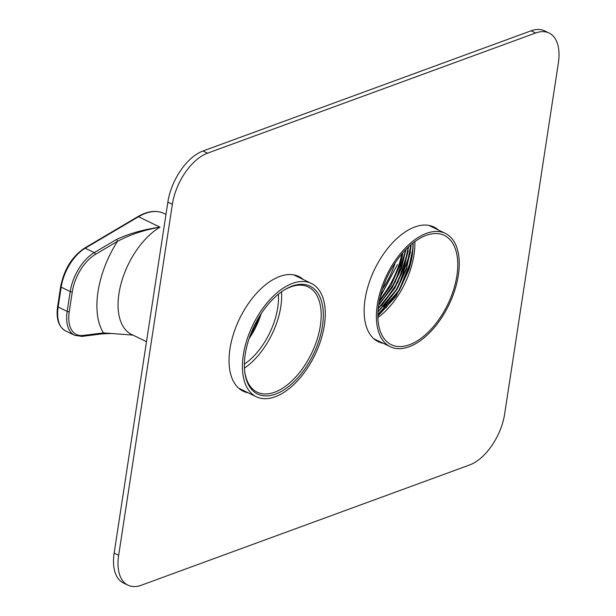 <?xml version="1.0" encoding="UTF-8"?>
<svg xmlns="http://www.w3.org/2000/svg" width="616" height="616" viewBox="0 0 616 616"><rect width="100%" height="100%" fill="white"/><g stroke="black" fill="none" stroke-linecap="round" stroke-linejoin="round"><path stroke-width="0.92" d="M127.936 585.162L123.416 582.967A44.991 24.602 -64.1 0 1 114.145 553.106L118.657 555.309A44.991 24.602 115.9 0 0 127.936 585.162A44.991 24.602 115.9 0 0 141.411 585.2L469.515 465.003A44.991 24.602 115.9 0 0 504.666 413.898L558.373 62.894A44.991 24.602 115.9 0 0 549.102 33.033A44.991 24.602 115.9 0 0 535.627 32.995L207.515 153.191A44.991 24.602 115.9 0 0 172.372 204.304L118.657 555.309M172.372 204.304L167.852 202.102L114.145 553.106M167.852 202.102A44.991 24.602 -64.1 0 1 203.003 150.997L207.515 153.191M535.627 32.995L531.107 30.8L203.003 150.997M531.107 30.8A44.991 24.602 -64.1 0 1 544.582 30.838L549.102 33.033M240.91 389.913A63.733 34.85 115.9 0 0 243.697 390.621M298.791 277.331A63.733 34.85 115.9 0 0 296.512 275.575M376.014 340.425A63.733 34.85 115.9 0 0 378.801 341.133M433.887 227.843A63.733 34.85 115.9 0 0 431.608 226.087M438.407 230.037A63.733 34.85 115.9 0 0 433.941 227.035A63.733 34.85 115.9 0 0 414.845 226.973A63.733 34.85 115.9 0 0 368.653 284.238A63.733 34.85 115.9 0 0 378.193 341.672A63.733 34.85 115.9 0 0 383.321 343.328M303.303 279.533A63.733 34.85 115.9 0 0 298.837 276.522A63.733 34.85 115.9 0 0 279.749 276.469A63.733 34.85 115.9 0 0 233.549 333.733A63.733 34.85 115.9 0 0 243.097 391.16A63.733 34.85 115.9 0 0 248.217 392.823M116.355 239.562C128.898 233.618 143.436 229.483 159.983 227.165C143.921 230.022 129.737 234.758 117.448 241.38A1.502 0.97 -120.6 0 0 116.355 239.562L94.233 252.629L85.201 248.233A35.99 19.681 115.9 0 0 61.177 287.156L58.143 307.007L67.175 311.396L70.209 291.545L61.177 287.156A1.502 0.616 -171.3 0 1 60.661 286.571C64.064 269.454 71.98 256.664 84.4 248.21L137.722 216.709C147.486 211.019 156.225 209.925 163.941 213.429A61.484 33.618 115.9 0 0 138.523 216.732L85.201 248.233A1.502 0.97 -120.6 0 0 84.4 248.21M82.929 335.45A1.502 1.186 82.9 0 1 81.99 336.39L102.502 333.841A1.502 1.186 82.9 0 0 103.442 332.902A76.484 41.819 -64.1 0 1 117.448 241.38L95.326 254.446A34.496 18.857 115.9 0 0 72.303 291.738L69.269 311.596A34.496 18.857 115.9 0 0 82.929 335.45L103.442 332.902L132.917 335.089M379.548 299.838A60.738 33.21 115.9 0 0 401.878 253.931M382.482 288.966A53.238 29.114 115.9 0 0 395.133 262.947M380.157 297.128L397.443 264.549L380.326 296.427M414.091 344.552A62.986 34.442 115.9 0 0 455.855 286.625A62.986 34.442 115.9 0 0 445.36 233.418A62.986 34.442 115.9 0 0 386.84 274.998A62.986 34.442 115.9 0 0 390.267 346.708A62.986 34.442 115.9 0 0 414.091 344.552M403.087 252.522L399.699 265.65L391.114 285.262L379.102 302.163M399.699 265.65A58.043 31.732 115.9 0 0 402.964 252.66M377.847 316.1L396.034 296.327L408.731 270.039A58.043 31.732 115.9 0 0 413.067 242.974M408.731 270.039L399.237 290.567L377.847 314.961M411.003 244.675L410.826 248.279L406.475 268.938L396.981 289.474L377.939 312.05M408.593 246.824L404.219 267.837L394.717 288.373L378.178 308.816M405.983 249.388L401.332 268.561L392.461 287.272L378.617 305.166M412.974 243.05L412.805 249.241L408.454 269.9L398.952 290.429L377.854 314.614M410.71 244.922L410.541 248.14L406.198 268.799L396.696 289.335L377.955 311.665M408.277 247.124L403.919 267.744L394.44 288.234L378.216 308.385M405.636 249.75L400.954 268.684L392.176 287.141L378.686 304.681M377.877 317.625A60.738 33.21 115.9 0 0 414.838 241.634M414.229 342.611A60.738 33.21 115.9 0 0 454.493 286.748A60.738 33.21 115.9 0 0 444.375 235.443A60.738 33.21 115.9 0 0 387.949 275.537A60.738 33.21 115.9 0 0 391.252 344.683A60.738 33.21 115.9 0 0 414.229 342.611M280.896 394.186A62.986 34.442 -64.1 0 1 256.295 396.75A62.986 34.442 -64.1 0 1 252.868 325.04A62.986 34.442 -64.1 0 1 311.388 283.46A62.986 34.442 -64.1 0 1 322.029 336.12A62.986 34.442 -64.1 0 1 280.896 394.186M250.258 335.296A56.687 31 115.9 0 0 259.321 316.655M281.035 391.607A59.991 32.802 -64.1 0 1 244.714 371.594A59.991 32.802 -64.1 0 1 284.446 289.882A59.991 32.802 -64.1 0 1 323.277 317.148A59.991 32.802 -64.1 0 1 281.035 391.607M244.637 370.917A58.489 31.978 115.9 0 0 257.134 392.153A58.489 31.978 115.9 0 0 279.972 389.774A58.489 31.978 115.9 0 0 318.179 335.859A58.489 31.978 115.9 0 0 308.285 286.956A58.489 31.978 115.9 0 0 283.868 290.244M281.543 291.807A58.489 31.978 -64.1 0 1 244.436 368.114M261.207 313.675A53.692 29.36 -64.1 0 1 249.072 338.631M244.375 364.171A53.692 29.36 115.9 0 0 278.394 294.202M146.493 341.688L131.616 334.457A61.484 33.618 115.9 0 1 120.959 284.038A61.484 33.618 115.9 0 1 159.983 227.165L138.523 216.732A1.502 0.97 -120.6 0 0 137.722 216.709M65.558 330.892C58.582 326.811 55.933 318.657 57.627 306.421A1.502 0.616 8.7 0 0 58.143 307.007A35.99 19.681 115.9 0 0 65.558 330.892L74.598 335.281A35.99 19.681 -64.1 0 1 67.175 311.396A1.502 0.616 -171.3 0 0 69.269 311.596M72.303 291.738A1.502 0.616 -171.3 0 1 70.209 291.545A35.99 19.681 -64.1 0 1 94.233 252.629A1.502 0.97 -120.6 0 1 95.326 254.446M413.02 248.009L408.523 269.392L398.698 290.637L377.847 314.922M410.887 244.768L406.267 268.291L396.442 289.543L377.939 311.912M408.4 247.008L403.78 267.852L394.186 288.442L378.201 308.562M405.705 249.68L400.8 268.799L391.922 287.349L378.671 304.781M411.557 259.428L398.929 290.752L385.885 307.969M410.464 251.867L405.567 271.04L396.673 289.651L383.629 306.868M408.208 250.774L403.311 269.947L394.409 288.558L381.366 305.767M405.944 249.673L401.047 268.846L392.153 287.456L379.11 304.674M163.941 213.429L165.974 214.414M74.598 335.281L81.99 336.39M132.925 335.089L111.327 333.487L102.502 333.841M57.627 306.421L60.661 286.571M373.735 338.669L390.267 346.708M428.821 225.379L445.36 233.418M411.542 259.475L399.399 289.951L385.955 307.892M410.456 251.952L398.205 287.002L383.699 306.791M408.192 250.851L397.936 282.213L381.427 305.705M405.936 249.757L395.241 281.959L379.187 304.597M238.631 388.157L256.295 396.75M293.716 274.867L311.388 283.46"/></g></svg>
